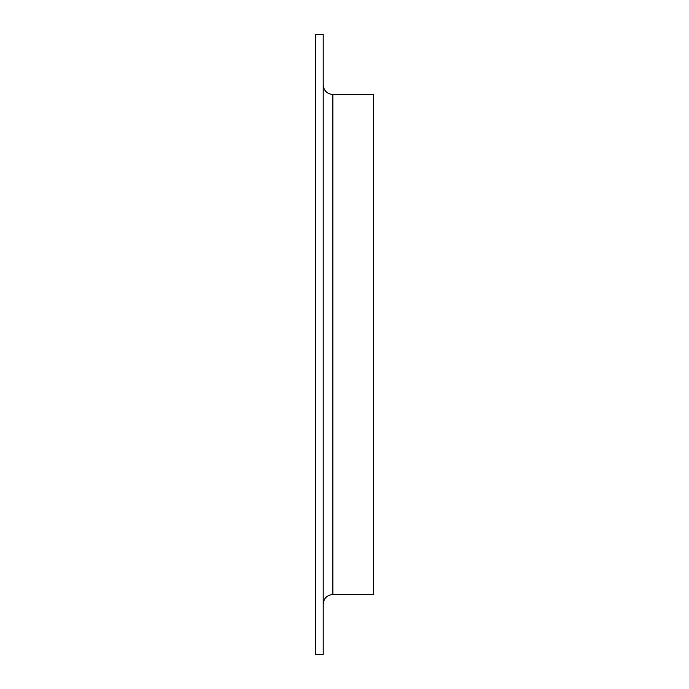 <?xml version="1.0" encoding="UTF-8"?>
<svg xmlns="http://www.w3.org/2000/svg" width="689" height="689" viewBox="0 0 689 689"><rect width="100%" height="100%" fill="white"/><g stroke="black" fill="none" stroke-linecap="round" stroke-linejoin="round"><path stroke-width="1.03" d="M315.433 344.5L315.433 34.45L323.184 34.45L323.184 654.55L315.433 654.55L315.433 344.5M332.873 94.522L332.873 594.478L373.567 594.478L373.567 94.522L332.873 94.522C326.991 93.945 323.761 90.715 323.184 84.833M332.873 594.478C326.991 595.055 323.761 598.285 323.184 604.167"/></g></svg>
